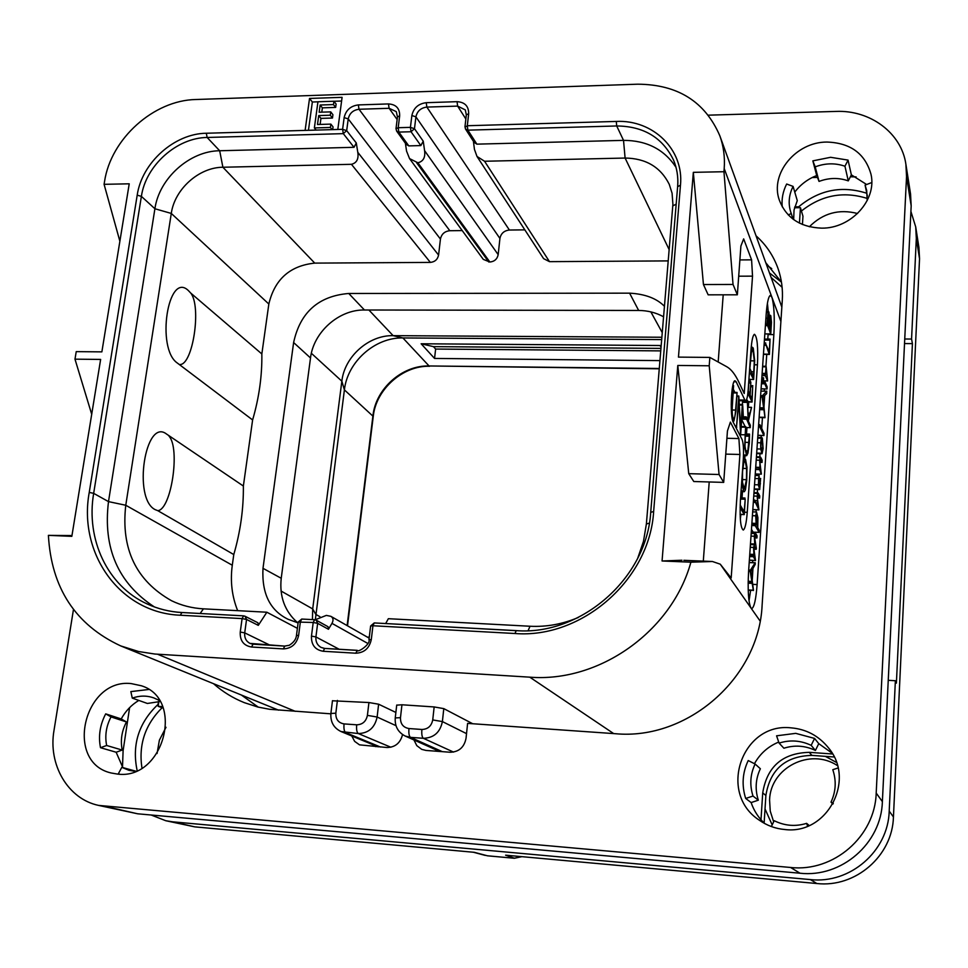 <?xml version="1.0" encoding="UTF-8"?>
<svg xmlns="http://www.w3.org/2000/svg" width="968" height="968" viewBox="0 0 968 968"><rect width="100%" height="100%" fill="white"/><g stroke="black" fill="none" stroke-linecap="round" stroke-linejoin="round"><path stroke-width="1.45" d="M104.556 181.452L104.084 184.319L129.228 183.811L101.87 351.868L76.23 351.638L74.984 359.164L100.636 359.43L71.838 536.345L48.4 535.365C51.352 587.987 75.456 624.832 120.71 645.91L138.642 651.537L154.82 654.029L529.774 677.164C599.265 682.755 671.84 631.39 690.898 562.19L662.064 560.98L677.794 365.456L709.217 365.783L709.846 357.41L678.459 357.119L693.33 172.34L723.955 171.723L724.197 168.553C725.032 157.118 723.58 146.216 719.853 135.835C705.091 101.652 677.697 84.434 637.67 84.192L195.923 99.51C153.755 100.212 110.909 138.714 104.556 181.452M119.875 241.25L104.084 184.319M91.706 414.28L74.984 359.164M48.4 535.365L71.971 535.57M337.808 129.458L342.091 97.332L309.53 98.446L305.114 130.402L342.599 129.325L346.677 130.632L348.226 118.919C349.545 113.232 353.151 110.013 359.019 109.263L389.112 108.295L396.275 111.623L397.473 116.959M709.217 365.783L719.067 474.514L723.701 482.391L727.44 430.954L730.38 422.108L738.899 438.552L739.915 454.464L731.179 578.005L720.252 564.175L712.424 561.5L683.844 560.315M681.956 560.242L662.064 560.98M719.067 474.514L688.744 473.667L677.794 365.456M688.744 473.667L693.79 481.519L723.701 482.391M709.217 481.967L703.3 561.125M723.955 171.723L733.03 284.459L737.35 294.804L740.895 246.029L743.654 238.89L751.591 259.847L752.523 276.146L744.223 393.504L738.971 382.384C735.256 374.471 731.239 369.292 726.92 366.824L709.846 357.41M773.868 334.613L757.109 584.563C755.984 599.156 754.241 607.13 751.882 608.497L750.89 607.88C748.385 602.302 747.611 590.165 748.591 571.447L766.148 314.697C767.043 302.996 768.41 296.571 770.25 295.434L771.932 297.285C774.11 305.138 774.763 317.577 773.868 334.613L768.084 334.577L768.132 333.972M739.141 399.978L744.864 400.062L745.699 400.8C746.824 400.135 747.659 396.493 748.179 389.886L750.986 349.847C751.737 340.397 752.886 335.218 754.447 334.287C757.206 336.586 758.21 346.762 757.448 364.815L754.616 364.791M744.864 400.062L736.176 381.791L734.022 381.767M744.477 512.217L747.248 512.314C746.389 523.095 745.058 529 743.242 530.04C740.556 527.959 739.612 518.098 740.411 500.456L743.315 459.159C743.823 449.696 743.412 443.15 742.081 439.496L733.26 422.29C729.739 416.7 731.227 380.581 734.954 380.751L736.176 381.791M747.248 512.314L757.448 364.815M712.424 561.5L690.898 562.19M749.026 600.934L750.611 590.419M768.229 311.539L767.43 303.25M752.608 562.614L752.753 560.411M754.629 532.872L754.665 532.231M756.044 511.999L756.19 509.821M757.351 492.724L757.569 489.481M758.549 475.094L758.622 474.078M759.783 456.896L760.001 453.665M761.09 437.56L761.235 435.503M761.719 428.413L762.445 417.656M764.248 391.145L764.393 388.954M764.889 381.622L764.938 380.92M765.93 366.291L766.741 354.445M767.781 339.09L768.084 334.577M749.365 560.085L755.524 560.533L753.806 548.251L754.278 546.363L756.202 549.279L756.359 548.408L754.568 537.071L755.052 535.074L756.94 537.99L757.049 535.764L755.597 533.283L754.725 533.525L754.326 536.236L754.713 544.331L753.564 547.416L753.975 555.596L753.213 554.386L753.08 556.031L755.5 560.508L749.474 560.254M748.216 590.311L753.491 590.323L752.221 580.497L752.947 568.458L755.246 564.332L755.234 562.723L749.196 562.481M751.47 529.363L753.14 532.17L759.106 532.388L759.215 530.198L757.762 527.669L757.908 517.638L756.516 512.011L755.718 515.799L756.19 524.898L755.282 523.361L755.197 525.636L759.106 532.388M752.826 509.495L758.936 509.906L757.242 497.032L757.762 494.95L759.626 498.096L759.735 495.906L758.283 493.184L757.399 493.377L757.472 504.824L754.725 500.904L758.912 509.882L752.923 509.688M757.896 435.249L763.933 435.564L764.006 433.301L759.989 424.783L759.904 427.069L763.933 435.564M766.813 391.181L760.921 391.108L766.716 391.241L761.985 396.118L765.035 417.704L763.982 407.104L764.672 395.573L766.704 393.577L766.716 391.241M759.118 417.535L765.035 417.704M761.078 388.773L767.043 388.991L767.116 386.789L764.841 381.525L764.78 383.812L767.007 388.954M763.437 354.349L769.415 354.445L770.056 339.102L769.306 351.747L765.615 343.725L769.306 354.469M749.655 555.898L753.08 556.031M749.716 554.979L753.092 555.124M755.234 562.723L750.091 570.624L753.358 590.54M749.196 562.589L755.125 562.844M748.203 589.96L753.273 590.202M748.167 581.284L751.821 581.453M748.591 571.447L750.152 571.519M748.651 570.563L750.091 570.624M748.688 570.055L750.188 570.128M752.596 568.906L751.979 579.179L750.696 571.568L752.596 568.906M756.77 514.649L757.617 518.824L757.291 526.846L756.262 514.637M753.31 502.331L754.774 502.38M753.358 501.751L754.701 501.787M753.419 500.867L754.725 500.904M759.505 479.378L760.521 479.402L759.771 487.267L759.045 475.252L758.331 484.823L759.711 489.542L760.521 479.402M759.481 478.555L760.642 478.579M759.517 480.031L760.521 480.067M758.924 477.502L759.106 486.202L758.743 477.502M762.155 460.224L760.751 457.392L759.892 457.501L759.928 468.887L759.009 467.992L761.368 474.151L759.735 461.143L760.195 459.062L762.046 462.414L762.155 460.224M762.336 438.129L761.792 437.572L761.344 438.238L760.679 442.787L760.727 449.019L762.034 453.714L763.135 448.595L762.336 438.129M762.191 440.307L762.893 447.978L762.119 451.427L761.017 447.857L760.933 443.356L761.695 439.787L762.191 440.307L761.356 440.283M758.513 426.38L759.844 426.416M758.561 425.509L759.868 425.533M759.13 417.196L764.962 417.305M759.783 407.746L763.607 407.818M760.521 397.001L762.046 397.025M760.582 396.094L761.985 396.118M760.606 395.646L762.082 395.67M764.345 395.815L763.752 405.652L762.554 397.388L764.345 395.815M763.595 377.847L763.462 381.089L763.595 377.847M766.124 366.473L765.349 375.657L767.624 380.956L766.124 366.473M763.45 354.106L769.27 354.155M764.405 340.083L769.923 340.119M770.806 315.749L769.512 318.968L768.919 312.035L768.507 311.539L768.06 312.434L767.031 324.147L770.77 333.984L771.448 322.296L770.806 315.749M768.761 314.273L768.87 326.7L767.382 322.889L768.265 314.273M770.661 318.097L770.697 331.371L769.149 327.402L770.153 318.097M332.46 700.771L368.929 702.538L378.621 704.208L395.876 712.448M472.711 723.737L443.792 708.624L434.16 706.942L401.95 704.777L400.474 717.675C400.353 723.882 403.184 727.512 408.968 728.541C408.581 733.308 409.089 736.249 410.48 737.362L423.367 738.294C433.821 737.955 440.162 732.389 442.388 721.583L443.792 708.624M396.711 705.152L401.95 704.777M771.097 277.441L782.12 287.302M781.442 282.111L769.487 272.988M766.608 265.026L771.75 268.644M158.873 701.497L158.159 706.313L162.6 706.628M802.436 224.503L802.956 216.215L800.451 207.684L794.546 207.769M800.451 207.684L799.447 223.136M832.565 753.987L809.26 752.342C782.531 753.068 767.019 766.583 762.724 792.889L765.882 795.478L764.127 823.006M760.993 819.751L762.724 792.889M163.181 708.104L158.159 706.313M162.116 707.717C145.176 724.536 138.448 744.634 141.945 768.035M867.34 198.464C843.394 190.95 821.433 195.137 801.431 211.024M888.237 680.31L895.376 680.734L896.392 683.13L912.425 343.628L904.523 343.567M765.022 808.921L772.174 824.893M836.388 762.385L825.377 756.359L811.886 755.391C785.459 756.093 770.117 769.463 765.882 795.478M834.138 756.976L825.377 756.359M857.575 213.517C839.038 208.737 822.969 213.154 809.357 226.766M166.012 727.283L159.381 740.193L157.058 753.528M151.165 815.008L165.746 820.719L172.836 821.844L810.385 879.585C850.146 884.123 888.237 851.102 889.205 811.099L895.376 680.734M129.615 707.608L123.105 750.66L122.5 767.092M158.486 701.497L158.062 704.377C138.714 722.745 131.745 744.815 137.141 770.564M904.741 339.006L911.566 339.042L912.425 343.628M911.566 339.042L916.321 238.455L915.716 226.936L910.9 211.435M889.205 811.099L893.44 816.98L919.539 258.771L918.935 247.518L915.716 226.936M856.087 176.89L850.352 176.805M817.464 177.434L812.164 177.543M798.951 207.709L798.685 206.801C819.17 189.813 841.87 185.311 866.784 193.273M798.685 206.801L794.801 206.862M172.836 821.844L194.786 826.866L165.746 820.719M514.553 858.265L505.599 855.18L816.823 883.518C855.506 887.958 892.52 855.869 893.44 816.98M194.786 826.866L474.344 852.324L487.521 855.821L514.153 858.229L521.595 856.632M837.393 765.567C810.071 747.465 770.431 767.745 769.572 799.967L770.25 811.124L773.662 821.844M514.359 858.277L521.909 856.656M487.69 855.809L514.311 858.265M315.35 619.641L344.402 389.886C347.451 361.766 375.039 337.239 402.906 337.953L661.688 339.586M659.946 360.616L434.547 358.438L421.14 343.773L660.067 345.516L661.047 347.27M312.434 619.58L312.7 608.92L341.849 381.186C344.523 356.575 368.748 335.025 393.129 335.654L661.882 337.251M369.28 637.21L367.32 637.089M664.459 306.312C656.703 298.386 645.087 294.006 629.587 293.159L348.758 293.473C318.532 296.002 300.153 312.349 293.619 342.539L262.993 568.325L281.228 578.271C279.292 596.554 284.786 611.401 297.708 622.811M281.228 578.271L310.51 357.966C313.45 332.133 338.909 309.47 364.452 310.002L638.662 310.462C647.653 310.522 655.965 312.628 663.588 316.79M462.208 230.578L449.817 230.723C444.651 231.279 441.529 234.062 440.44 239.06L438.577 255.092C437.609 259.484 434.874 261.929 430.349 262.401L314.745 263.114C289.964 265.692 274.67 279.328 268.838 304.025L261.844 353.949C262.159 375.79 259.085 397.8 252.612 419.955L243.367 486.033C243.621 508.781 240.427 531.626 233.784 554.555L232.284 565.239C230.13 581.187 231.921 596.336 237.668 610.663M524.837 229.864L509.41 230.033C504.146 230.602 500.988 233.409 499.924 238.455L498.181 254.644C497.249 259.085 494.479 261.554 489.869 262.026L483.286 259.376L409.549 158.595L417.874 162.781C423.27 161.474 425.509 157.421 424.589 150.645L423.246 141.207L420.838 145.587L411.049 131.745L414.473 128.696L415.913 116.85C417.208 111.102 420.85 107.847 426.852 107.085L457.634 106.105L465.293 109.892L466.334 114.902M668.222 260.9L549.485 261.65L543.592 258.637L476.994 156.453L484.569 161.257L625.098 158.05C645.862 158.328 660.575 167.089 669.251 184.319L672.082 193.225L672.905 204.284L646.382 523.954L643.478 541.33L637.73 558.197M262.993 568.325C261.65 593.493 270.012 610.481 288.077 619.278L298.096 622.908M315.205 619.774L326.349 615.394L330.85 616.326C333.294 617.826 333.67 620.173 331.964 623.368L328.454 629.273L328.031 626.707L316.125 620.125L317.649 623.332L328.454 629.273M314.866 619.762L316.125 620.125L314.866 619.762M181.718 612.55C169.4 611.788 157.82 608.896 147.015 603.875C107.388 585.882 85.789 539.357 93.666 493.353L141.388 196.371C145.769 165.528 176.745 137.746 207.14 137.468L343.301 133.644L342.599 129.325L344.148 117.6C345.891 110.134 350.622 105.899 358.341 104.919L388.458 103.927C396.081 104.411 399.82 108.404 399.663 115.894L398.187 127.715L410.42 127.365L411.872 115.519C413.566 107.968 418.358 103.685 426.247 102.693L457.053 101.676C464.87 102.16 468.73 106.19 468.669 113.764L467.302 125.731L616.301 121.436C653.049 119.584 684.11 149.604 680.468 185.203L653.642 511.54C649.746 579.542 582.01 638.916 514.952 633.508L372.946 625.751L371.301 639.509C369.413 648.257 364.234 652.819 355.776 653.206L323.215 651.27C315.084 649.903 311.176 644.845 311.466 636.109L313.209 622.485L317.649 623.332L315.919 636.944L339.211 649.274M302.064 619.072L314.612 619.702L313.209 622.485L298.204 622.073M298.628 635.371L296.45 635.577L298.217 622L301.798 619.012L300.382 621.783L298.628 635.371C296.68 643.998 291.574 648.512 283.322 648.899L251.535 647.011C243.621 645.668 239.846 640.671 240.245 632.043L242.097 618.6L246.55 619.447L258.287 625.364L257.936 622.799L245.001 616.217L246.55 619.447L244.71 632.878L269.999 645.196M243.876 615.926L245.001 616.217L243.876 615.926M343.301 133.644L346.677 130.632L356.297 142.974L357.785 152.303C358.813 159.006 356.696 162.999 351.444 164.306L222.894 167.246L219.675 150.754L354.022 147.305L343.301 133.644M399.663 115.894L397.485 116.801L396.009 128.623L396.602 131.055L398.84 132.084L398.187 127.715L395.997 128.768M396.602 131.055L406.233 144.365L408.798 145.89L398.84 132.084L411.049 131.745L410.42 127.365L414.473 128.696L423.246 141.207M468.669 113.764L466.346 114.756L464.979 126.699L465.475 128.974L467.871 130.148L467.302 125.731L465.1 127.244M515.884 630.652L374.241 622.932L372.946 625.751L370.611 626.054M385.675 623.549L388.349 618.697L530.028 626.248L528.117 630.652M616.301 121.436L616.713 125.973L467.871 130.148L476.861 144.147L623.525 140.372C646.648 140.396 664.145 149.362 675.991 167.27M476.861 144.147L474.126 142.393L465.475 128.974M476.994 156.453L474.453 149.411L473.412 141.28M578.344 617.463C562.65 624.142 546.545 627.07 530.028 626.248M409.549 158.595L406.548 151.093L405.398 143.203M408.798 145.89L420.838 145.587M356.297 142.974L354.022 147.305M154.36 606.924C118.108 583.184 102.826 548.082 108.501 501.618L154.904 208.749C159.151 178.318 189.68 150.947 219.675 150.754L207.14 137.468L206.305 133.245L305.114 130.402M297.394 628.341L266.853 612.224L203.425 608.836C192.075 608.207 181.464 605.508 171.566 600.741C136.101 580.752 120.831 548.916 125.767 505.26L171.288 213.432C174.603 189.171 198.984 167.319 222.894 167.246L314.745 263.114M252.612 419.955L177.386 363.073C155.824 348.649 167.984 270.592 188.385 290.582L190.732 293.062C201.634 306.408 192.91 364.984 179.915 364.537M169.061 436.205C180.387 448.571 171.276 509.591 157.796 510.668L155.146 509.628C132.555 498.629 145.248 417.196 166.605 434.087L243.367 486.033M157.796 510.668L233.784 554.555M261.844 353.949L190.732 293.062M266.853 612.224L258.287 625.364M309.53 98.446L312.349 102.003L308.453 130.305M341.595 101.023L333.96 101.277M317.94 101.822L312.349 102.003M320.118 124.424L320.94 118.386L332.472 118.035L332.919 114.696L330.729 111.877L319.162 112.24L320.154 105.016L333.476 104.58L333.924 101.241L317.952 101.773L314.37 127.933L330.403 127.461L330.85 124.11L317.492 124.509L318.714 115.579L330.269 115.216L330.729 111.877M321.787 112.155L322.38 107.847L335.666 107.412L336.114 104.084L333.924 101.241M332.689 129.603L333.053 126.893L330.85 124.11M320.94 118.386L318.714 115.579M332.472 118.035L330.269 115.216M332.109 129.627L330.403 127.461M316.113 130.087L314.37 127.933M335.666 107.412L333.476 104.58M322.38 107.847L320.154 105.016M434.547 358.438L435.636 349.061L433.458 346.641L421.14 343.773M433.458 346.641L660.962 348.395M435.636 349.061L660.757 350.888M725.758 454.125L739.915 454.464M726.908 438.298L738.899 438.552M733.03 284.459L703.446 284.531L693.33 172.34M703.446 284.531L708.153 294.829L737.35 294.804M723.205 294.817L718.183 362.008M738.705 276.195L752.523 276.146M739.879 259.92L751.591 259.847M745.493 400.788L739.177 400.691M751.483 347.331L751.374 345.54M734.881 392.403L733.502 389.572M742.033 497.951L742.48 491.635M744.779 458.723L744.997 455.625M746.51 434.003L746.957 427.578M748.385 407.274L748.748 401.986M750.152 381.888L750.321 379.48M740.338 519.175L740.847 514.54M742.601 400.752L740.665 429.695L738.814 396.021L736.612 425.884L738.79 401.309L740.629 435.237L742.674 404.612M742.759 405.991L743.327 416.833M741.778 419.822L745.154 426.61M750.66 386.764L752.656 386.789L752.003 399.058L750.188 395.162L750.841 382.07L749.873 394.472L748.288 391.048L748.99 379.323L753.649 379.516L754.653 360.507L753.261 348.117L752.499 347.331L750.757 353.126M735.922 411.267L737.071 392.464L735.583 410.057C735.196 415.587 734.639 418.491 733.925 418.793L733.224 418.14C732.183 416.022 731.929 411.424 732.437 404.346L733.587 385.627L731.796 413.542L733.03 420.269L733.913 421.092L735.922 411.267M733.296 392.379L736.938 392.439M737.011 396.057L738.765 396.081M740.109 514.516L744.283 514.553L745.203 499.282L744.15 511.782L740.169 504.945M740.096 514.202L744.15 514.649M740.096 507.486L744.102 514.335M740.508 499.064L744.828 499.198M741.948 478.664L742.105 483.697L743.509 490.982L744.368 491.684L745.433 489.856L746.739 480.43L746.969 467.205L745.578 459.51L744.695 458.735L743.013 463.503M745.396 461.99L746.618 468.488L746.437 479.68L744.428 489.094L742.468 482.33L742.553 471.452L743.775 462.716L744.622 461.312L745.396 461.99L744.053 461.966M745.191 433.979L749.534 434.063L747.84 450.858L746.739 453.097L746.098 452.552L744.973 446.091L745.59 427.203L744.646 447.494L746.679 455.674L747.949 453.097L749.341 443.041L749.534 434.063M745.191 434.087L749.389 434.172M741.306 426.573L745.723 426.658M751.555 407.407L748.385 418.454L747.332 400.51L748.179 420.79L746.304 416.942L746.074 417.861L750.248 427.638L750.345 425.242L748.337 421.116L751.555 407.407M747.84 407.346L751.422 407.407L747.84 407.359M742.541 401.079L747.223 401.163M746.11 400.486L747.332 400.51M746.267 400.256L747.477 400.268M747.562 401.442L752.088 402.035L752.656 386.789M747.853 393.395L751.918 401.514M748.99 379.323L748.99 378.367M749.462 371.543L753.649 379.516M753.104 350.561L754.314 360.87L753.54 376.661L749.849 368.372L751.362 352.558L752.438 349.884L753.104 350.561L751.93 350.561M905.891 164.245L910.537 193.927L911.178 205.857L882.38 801.637C881.328 843.382 841.495 877.94 800.004 873.221L137.674 813.798L98.591 805.4L790.602 867.473C833.666 872.325 875.072 836.4 876.197 793.058L906.544 176.551L905.891 164.245C901.498 133.015 870.22 109.904 836.05 111.417L708.407 115.168M781.466 282.136L765.761 262.679M435.902 749.776L436.338 751.216M375.657 745.832L375.923 746.691M241.383 695.036L258.287 707.136M793.651 219.603L794.05 209.959L797.281 200.618L793.082 186.401L786.657 184.017C782.93 191.398 781.454 198.997 782.241 206.837M794.764 192.124C800.379 184.646 807.687 179.104 816.714 175.511L819.037 181.415C828.947 177.713 838.699 177.531 848.283 180.871L851.356 174.845L866.65 184.513M122.851 767.612L116.148 752.233L122.21 750.067C120.298 740.411 121.714 731.034 126.469 721.959L121.206 718.946C125.562 711.044 131.43 704.861 138.811 700.433M148.673 689.494L130.849 691.6L132.277 698.11L147.366 703.458L160.035 701.546M764.684 823.538C758.392 817.658 753.878 810.664 751.132 802.569L758.331 800.197C754.883 789.356 755.572 778.877 760.364 768.749L755.113 764.018L748.216 760.558C742.408 772.754 741.573 785.387 745.687 798.455L751.132 802.569M754.447 763.691C760.025 753.673 768.12 746.461 778.72 742.057M779.083 743.109C789.985 739.649 800.681 740.399 811.172 745.348L814.572 738.415L795.744 733.357L776.578 735.813L779.083 743.109L783.899 748.228C794.607 744.84 805.11 745.578 815.419 750.442L818.759 743.642L832.081 753.152M330.85 713.827L269.661 709.302L257.875 707.039L244.287 702.647C232.901 698.061 222.64 691.745 213.517 683.686M402.555 734.555C400.377 743.013 395.198 747.332 386.994 747.514L359.515 744.852L354.663 741.379L351.759 735.97M756.032 235.805C766.172 244.88 773.517 255.83 778.066 268.644C781.575 278.808 782.991 289.396 782.289 300.407L762.119 605.097C759.142 677.951 687.292 740.617 615.224 733.696L467.604 723.386L466.031 738.318C464.204 747.344 458.917 751.979 450.168 752.245L426.041 750.442L421.721 749.365L416.784 745.626L413.953 739.951M73.459 609.525L54.014 730.356C47.94 764.599 67.796 798.939 98.591 805.4M117.552 774.085L111.26 773.009C64.13 762.566 83.732 677.951 131.261 683.602L141.376 685.767C185.142 699.126 163.858 780.281 117.552 774.085M784.83 829.528C775.441 828.681 766.898 825.547 759.178 820.114C717.276 792.865 742.202 722.188 791.062 727.851C806.235 729.146 818.698 735.801 828.426 747.792C856.087 780.087 827.071 834.985 784.83 829.528M821.626 228.145C800.234 227.286 786.113 217.873 779.252 199.916C769.875 173.55 795.95 141.933 826.902 142.054C850.448 142.853 865.15 153.609 871.006 174.313C877.105 200.11 850.945 228.642 821.626 228.145M119.512 774.206L118.435 773.601L121.823 767.321L135.762 771.157M116.148 752.233L100.49 747.695C98.228 736.067 99.97 724.79 105.706 713.864L121.206 718.946M135.326 771.339L128.913 770.31L121.823 767.321M132.277 698.11C139.634 695.52 146.797 695.447 153.791 697.904L158.159 699.912L158.534 699.223M158.159 699.912L159.26 700.312M100.49 747.695L106.649 745.493C104.725 735.668 106.19 726.145 111.03 716.913L105.706 713.864M111.03 716.913L126.469 721.959M106.649 745.493L122.21 750.067M807.59 826.188L806.622 823.357C795.502 826.769 784.709 825.885 774.218 820.707L771.363 826.539M806.622 823.357L809.188 825.522M814.572 738.415L818.759 743.642M811.172 745.348L815.419 750.442M838.01 767.987L832.795 769.705C836.509 780.801 835.904 791.606 831.004 802.145L833.327 803.307M831.004 802.145L832.891 804.105M745.687 798.455L753.007 796.047C749.51 785 750.212 774.327 755.113 764.018M753.007 796.047L758.331 800.197M816.714 175.511L812.842 160.869L830.605 157.3L848.065 160.107L851.356 174.845M812.842 160.869L815.201 166.859C825.293 163.084 835.202 162.866 844.943 166.23L848.065 160.107M815.201 166.859L819.037 181.415M844.943 166.23L848.283 180.871M871.745 182.553L865.077 185.118L866.699 190.478L867.183 200.594M865.077 185.118L867.364 196.02M788.17 214.835L791.292 213.626L790.578 211.593C788.109 203.123 788.944 194.725 793.082 186.401M791.292 213.626L792.974 219.107M157.566 654.223L295.288 711.335M180.326 615.224L181.936 612.514L243.597 615.854L242.097 618.6L180.326 615.224C120.032 613.046 77.997 553.514 89.237 492.422L137.202 195.161C141.824 162.757 174.361 133.56 206.305 133.245M760.11 621.02L720.252 564.175M724.197 168.553L780.898 321.485M529.774 677.164L613.7 733.599M757.109 584.563L752.874 584.37M750.999 536.115L754.326 536.236M751.192 533.392L754.725 533.525M754.532 537.881L756.903 537.966L754.532 537.905M753.769 549.183L756.202 549.279M749.607 556.564L753.152 556.709M753.213 554.386L749.764 554.24L753.201 554.398M750.236 547.283L753.564 547.416M750.43 544.573L753.939 544.706M751.894 583.353L748.131 583.184L751.821 583.305M748.143 582.312L751.773 582.482M752.402 515.69L755.718 515.799M753.104 532.146L759.069 532.364M751.725 525.515L755.197 525.636M751.821 524.124L755.149 524.232M751.882 523.264L755.27 523.385L751.882 523.24M755.972 518.763L757.617 518.824M756.54 524.922L757.762 524.971M757.218 498L759.602 498.072M753.467 500.057L754.834 500.093L753.467 500.032M755.173 500.637L757.036 500.698M753.745 496.027L757 496.124M753.939 493.269L757.399 493.377M754.229 488.937L759.215 489.082M754.52 484.714L758.331 484.823M754.943 478.519L758.234 478.615M755.149 475.494L758.622 475.591M759.505 483.794L760.461 483.819M758.452 480.285L759.227 480.309M762.046 462.414L759.698 462.353L762.01 462.377M755.403 473.981L761.356 474.139M755.56 469.504L759.045 469.589M755.669 467.907L759.009 467.992M755.705 467.29L759.093 467.387M756.202 460.127L759.493 460.211M756.383 457.416L759.892 457.501M757.702 438.153L761.344 438.238M756.686 453.084L761.514 453.205M756.964 448.934L760.727 449.019M757.387 442.715L760.679 442.787M760.921 443.55L762.832 443.598M761.017 447.942L762.893 447.978M761.671 450.991L762.433 451.015M759.989 424.783L758.622 424.758L759.965 424.819M757.968 435.406L763.897 435.527M758.464 427.033L759.904 427.069M759.65 409.585L763.595 409.658M759.711 408.738L763.546 408.798M761.816 377.931L763.413 377.956M761.828 377.822L763.462 377.835M761.671 380.182L763.268 380.206M761.755 378.924L763.28 378.948M764.841 381.525L761.574 381.489L764.817 381.561M761.417 383.764L764.78 383.812M761.514 382.445L764.72 382.481M762.578 366.799L765.87 366.824M763.583 380.86L767.588 380.908M761.973 375.62L765.349 375.657M762.082 374.047L765.313 374.084M765.422 373.43L762.131 373.394L765.398 373.466M764.442 339.55L769.947 339.574M764.055 345.261L765.652 345.274M764.163 343.713L765.615 343.725M764.2 343.047L765.7 343.059M764.865 333.887L770.71 333.912M765.41 325.478L767.067 325.478M765.494 324.135L767.031 324.147M765.906 318.206L767.358 318.206M766.317 312.422L768.06 312.434M767.66 318.375L769.221 318.375M767.382 322.889L769.112 322.901M769.439 322.876L771.145 322.876M769.161 327.244L770.988 327.257M769.826 329.132L770.855 329.144M337.409 700.409L335.836 713.174L330.887 713.489M335.836 713.174C335.654 719.309 338.389 722.89 344.051 723.907L356.684 724.814C362.528 724.609 366.098 721.462 367.404 715.376L368.929 702.538M367.404 715.376L377.121 717.022L378.621 704.208M332.472 700.675L330.899 713.404C330.318 721.91 333.682 727.948 341.002 731.53L358.329 733.562C368.578 733.212 374.834 727.706 377.121 717.022L395.972 725.649M408.968 728.541L421.891 729.473C427.844 729.267 431.462 726.085 432.732 719.926L442.388 721.583L466.528 733.635M432.732 719.926L434.16 706.942M421.891 729.473C421.504 734.24 422 737.18 423.367 738.294L453.52 752.088M400.474 717.675L395.246 717.929C394.714 726.278 398.029 732.304 405.168 736.031L410.48 737.362L442.303 751.652M396.723 705.055L395.234 718.002M344.051 723.907C343.64 728.614 344.197 731.53 345.721 732.643L380.46 747.03M356.684 724.814C356.284 729.521 356.829 732.437 358.329 733.562L390.866 747.235M916.321 238.455L919.539 258.771M810.385 879.585L816.823 883.518M659.269 368.808L429.066 365.964C402.24 365.154 375.741 388.676 372.934 415.744L347.125 625.594M347.512 625.812L373.249 416.434L344.402 389.886L341.849 381.186L311.357 353.284M659.293 368.493L429.066 365.964L402.906 337.953L393.129 335.654L368.893 310.014M319.936 616.701L315.786 614.377L312.7 608.92L281.047 591.024M662.269 332.665L650.859 311.89M331.964 623.368L367.901 643.502M283.322 648.899L284.798 646.067L289.238 645.281C293.631 642.534 296.039 639.303 296.45 635.577L296.438 635.637M251.535 647.011L253.059 644.192L285.04 646.116M284.616 646.092L249.938 643.393C246.029 641.227 244.287 637.73 244.71 632.878L240.245 632.043M252.902 644.216L249.938 643.393M147.015 603.875C157.844 608.908 169.485 611.8 181.936 612.514L182.238 612.587M89.237 492.422L93.666 493.353L108.501 501.618L125.767 505.26L232.284 565.239M137.202 195.161L141.388 196.371L154.904 208.749L171.288 213.432L268.838 304.025M344.148 117.6L348.226 118.919L440.44 239.06M358.341 104.919L359.019 109.263L449.817 230.723M388.458 103.927L389.112 108.295L397.146 119.548M411.872 115.519L415.913 116.85L499.924 238.455M426.247 102.693L426.852 107.085L509.41 230.033M457.053 101.676L457.634 106.105L465.862 119.003M669.166 249.635L625.098 158.05L623.525 140.372L616.713 125.973C643.611 126.215 662.535 137.565 673.51 160.01C676.959 168.19 678.362 176.89 677.733 186.098M680.468 185.203L677.685 186.667M653.642 511.54L650.798 512.302M514.952 633.508L516.21 630.676M371.301 639.509L368.965 639.788M355.776 653.206L357.361 650.387M356.974 650.363L324.861 648.463L321.061 647.423C317.238 645.184 315.532 641.687 315.919 636.944L311.466 636.109M323.215 651.27L324.619 648.415L357.144 650.327C357.906 653.073 370.95 643.841 368.977 639.727L370.623 625.994L374.241 622.932L516.017 630.604C580.909 635.952 647.06 578.053 650.738 512.096L677.648 186.316C678.35 176.963 676.971 168.19 673.51 160.01M324.474 648.439L321.061 647.423M672.796 205.894L676.172 204.163M646.382 523.954L649.31 523.18M484.569 161.257L549.485 261.65M498.181 254.644L424.589 150.645M489.869 262.026L417.874 162.781M416.676 162.818L488.792 262.026M438.577 255.092L357.785 152.303M430.349 262.401L351.444 164.306M203.425 608.836L200.146 613.506M629.587 293.159L638.662 310.462M348.758 293.473L364.452 310.002M293.619 342.539L310.51 357.966M809.26 752.342L811.886 755.391M731.191 404.249L732.002 404.261M732.715 386.05L733.32 386.063M732.183 410.009L735.583 410.057M733.26 392.923L736.805 392.972M739.867 435.189L740.593 435.201M739.467 434.414L740.496 434.438M735.668 426.985L736.684 427.009M735.075 425.847L736.612 425.884M736.975 396.481L738.705 396.505M739.395 405.011L742.408 405.072M740.556 498.472L744.864 498.617M741.089 490.909L743.509 490.982M742.819 468.379L746.618 468.488M742.335 479.559L746.437 479.68M743.279 487.557L745.312 487.618M743.521 454.972L745.929 455.033M743.412 447.458L744.646 447.494M740.726 434.705L744.779 434.789M741.258 427.118L745.59 427.203M745.529 450.798L747.84 450.858M744.852 442.34L749.026 442.424M745.033 436.157L749.256 436.241M745.13 434.801L749.268 434.886M750.248 427.638L745.904 427.554L750.224 427.614M741.827 419.144L746.122 419.229M741.924 417.789L746.074 417.861M741.984 416.869L746.195 416.942M742.565 402.313L747.235 402.385M748.131 413.167L749.752 413.191M750.696 386.111L752.693 386.135M747.586 401.914L752.027 401.986M748.772 382.977L750.539 382.989M748.796 382.433L750.563 382.457M750.684 386.45L752.68 386.474M750.321 360.834L754.314 360.87M751.337 371.724L753.963 371.748M137.674 813.798L106.117 806.586M800.004 873.221L790.602 867.473M882.38 801.637L876.197 793.058M911.178 205.857L906.544 176.551M120.71 645.91L278.554 710.161M755.137 532.896L751.229 532.751M756.226 549.292L753.769 549.195M754.35 544.004L750.478 543.847M756.516 512.011L752.656 511.878M759.626 498.096L757.218 498.024M757.811 492.748L753.975 492.627M760.691 478.519L759.469 478.482M759.614 489.542L754.205 489.384M758.876 475.106L755.185 474.998M761.368 474.151L755.427 473.993M759.13 467.35L755.718 467.254M760.267 456.908L756.431 456.811M761.792 437.572L757.75 437.488M761.937 453.714L756.649 453.581M763.679 409.742L759.65 409.67M763.522 377.762L761.828 377.738M763.462 381.089L761.61 381.065M767.043 388.991L761.15 388.906M765.99 366.291L762.615 366.255M767.624 380.956L763.57 380.896M770.056 339.102L764.478 339.078M765.749 342.999L764.212 342.987M770.431 315.326L769.415 315.314M770.77 333.984L764.926 333.948M767.164 325.623L765.398 325.611M768.507 311.539L766.39 311.539M719.853 135.835L781.854 307.134M405.168 736.031L439.654 751.458M473.316 852.227L485.295 855.422M429.598 366.279C403.075 365.335 375.959 389.293 373.273 416.313M330.85 616.326L369.171 638.142M341.002 731.53L378.113 746.848M733.732 421.08L732.776 421.068M733.454 385.482L732.837 385.482M740.629 435.237L739.891 435.225M736.83 427.154L735.728 427.13M738.814 396.021L737.011 395.985M742.553 404.479L739.37 404.418M745.009 498.036L740.593 497.903M744.695 458.735L743.339 458.699M744.186 491.684L741.04 491.587M746.51 455.662L743.497 455.589M745.759 426.622L741.306 426.537M751.47 407.322L747.84 407.262M746.243 416.881L741.996 416.809M752.814 385.675L750.72 385.651M752.088 402.035L747.586 401.962M750.696 381.9L748.833 381.876M752.499 347.331L751.192 347.331"/></g></svg>
